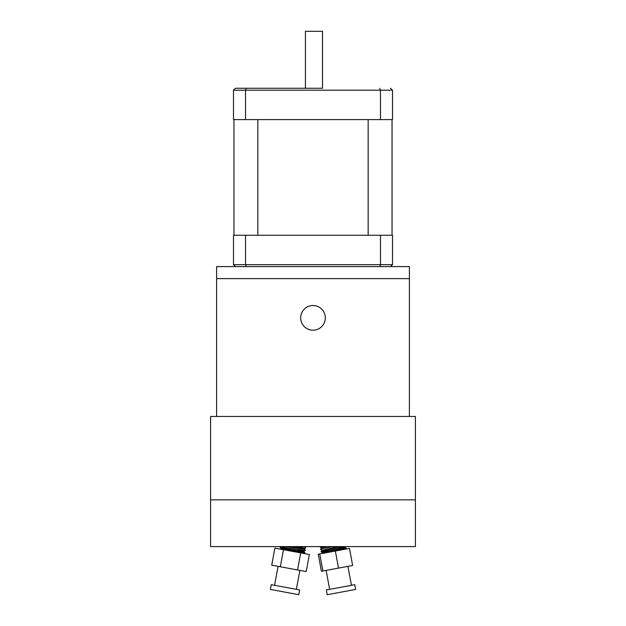 <?xml version="1.0" encoding="UTF-8"?>
<svg xmlns="http://www.w3.org/2000/svg" width="626" height="626" viewBox="0 0 626 626"><rect width="100%" height="100%" fill="white"/><g stroke="black" fill="none" stroke-linecap="round" stroke-linejoin="round"><path stroke-width="0.94" d="M300.668 317.859A12.332 12.332 0 0 0 313 330.192A12.332 12.332 0 0 0 325.332 317.859A12.332 12.332 0 0 0 313 305.527A12.332 12.332 0 0 0 300.668 317.859M415.414 416.47L210.586 416.47L210.586 499.845L415.414 499.845L415.414 416.47M415.414 499.845L210.586 499.845L210.586 546.592L415.414 546.592L415.414 499.845M216.612 416.47L216.612 266.582L409.388 266.582L409.388 278.633L216.612 278.633L409.388 278.633L409.388 416.47M299.674 589.958L271.238 584.692L270.362 589.434L298.79 594.7L299.674 589.958M304.768 546.592L302.781 546.592M298.837 547.406L303.829 548.853L288.023 546.592M286.145 546.592L304.306 549.096L305.308 550.348L279.947 546.874L286.661 548.564M303.633 548.838L298.782 547.672M298.391 549.777L303.9 551.216L305.308 550.379M286.418 549.863L280.902 548.439C280.291 547.907 304.518 551.991 303.86 551.467L303.915 551.201C304.565 551.725 280.338 547.64 280.949 548.173L279.861 549.041L304.87 552.75L303.688 553.454M303.195 551.201L298.344 550.043M304.737 546.717L305.754 547.985L305.097 548L295.245 546.592M298.156 551.06L304.87 552.75M283.468 549.706L274.892 548.118L271.731 565.176L280.307 566.765L283.468 549.706L309.369 554.503L306.208 571.569L280.307 566.765M297.546 569.957L300.707 552.899M328.893 589.489L326.326 589.958L327.21 594.7L355.638 589.434L354.762 584.692L328.893 589.489M326.357 546.592L321.482 547.891L320.074 547.054L324.237 546.592M321.467 547.875L327.578 546.592M337.5 546.592L321.96 550.504L338.729 546.592M328.063 552.234L322.398 552.875L324.401 552.273C332.304 550.395 351.835 546.365 342.829 547.633L339.261 548.126M321.96 550.512L320.958 551.788L327.821 550.927M343.635 546.592L321.459 551.569L320.95 551.764L322.359 552.625L324.354 552.007C332.25 550.129 351.789 546.099 342.782 547.367L344.871 547.226L345.372 546.592M339.449 549.143L346.311 548.29L344.871 547.218M344.206 547.476L342.829 547.633M323.063 552.625L328.008 551.968M322.351 552.617L321.866 553.54M321.49 546.592L320.074 547.054M332.516 546.592L321.021 549.198L320.512 549.417L321.92 550.254M339.01 546.78L340.254 546.592M346.311 548.29L330.99 551.85M319.737 553.932L318.258 554.206L321.42 571.264L322.899 570.99L319.737 553.932L349.48 548.415L352.641 565.481L322.899 570.99M338.517 568.095L335.348 551.037M303.508 88.266L305.425 88.172L305.425 31.3L322.492 31.3L322.492 88.266L246.323 88.266L322.492 88.266M380.475 235.259L392.518 235.259L392.518 264.657L390.593 266.582L392.518 264.657L380.475 264.657L380.475 235.259L245.525 235.259L245.525 264.657L380.475 264.657L379.677 266.582M246.323 266.582L245.525 264.657L233.482 264.657L235.407 266.582L233.482 264.657L233.482 235.259L245.525 235.259M380.475 119.589L392.518 119.589L392.518 90.191L390.593 88.266L392.518 90.191L245.525 90.191L245.525 119.589L380.475 119.589L380.475 90.191L379.677 88.266M235.407 88.266L233.482 90.191L245.525 90.191L246.323 88.266L235.407 88.266L233.482 90.191L233.482 119.589L245.525 119.589M392.04 119.589L392.04 235.259M368.166 119.589L368.166 235.259M233.96 119.589L233.96 235.259M257.834 119.589L257.834 235.259M286.614 548.822L286.81 547.734M296.356 589.348L299.87 570.396M305.746 548.008L304.306 549.104M280.44 546.592L279.947 546.874L280.957 548.188M304.87 552.719L303.86 551.451M274.556 585.31L278.069 566.35M297.999 551.889L298.203 550.825M298.688 548.188L298.884 547.147M339.605 549.972L339.402 548.908M339.355 548.642L339.159 547.601M329.644 589.348L326.13 570.396M346.319 548.313L345.677 549.127M320.074 547.022L320.418 546.592M320.512 549.393L321.521 548.126M351.444 585.31L347.931 566.35M327.868 551.185L327.664 550.105"/></g></svg>

